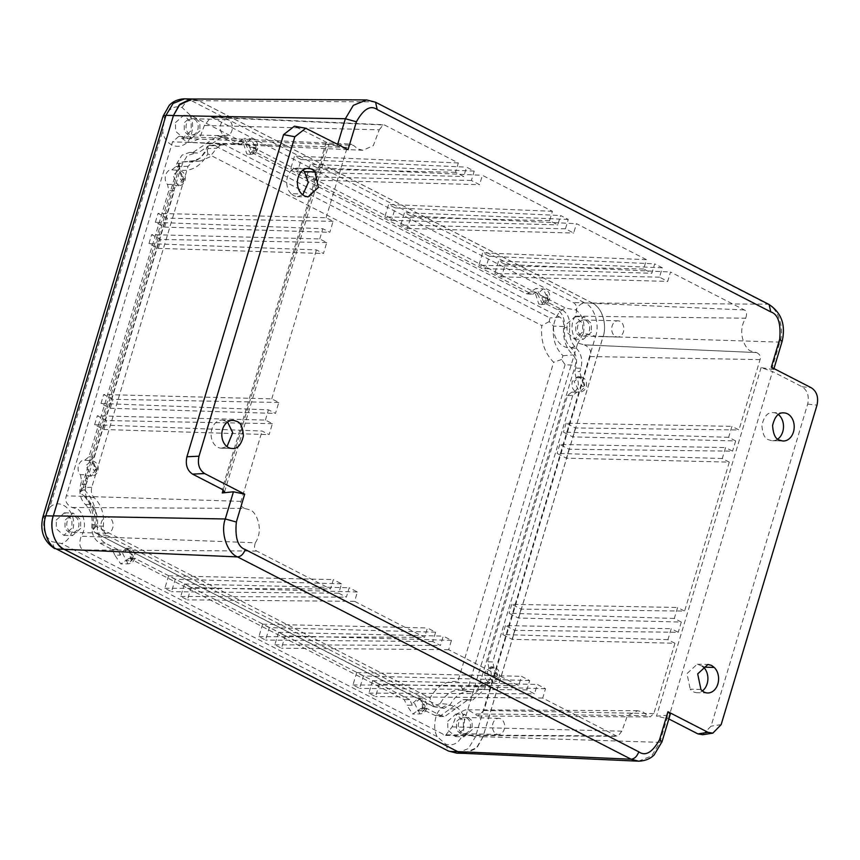 <?xml version="1.0" encoding="UTF-8"?>
<svg xmlns="http://www.w3.org/2000/svg" width="860" height="860" viewBox="0 0 860 860"><rect width="100%" height="100%" fill="white"/><g stroke="black" fill="none" stroke-linecap="round" stroke-linejoin="round"><path stroke-width="0.64" stroke-dasharray="4.3 3.22" d="M584.445 344.86L756.617 352.589L584.316 344.86L580.113 343.71C575.437 343.237 567.46 327.983 575.329 316.147C577.662 308.751 576.866 304.182 572.953 302.44L211.151 116.96L204.379 125.463L199.445 138.675L190.759 142.545L186.545 141.405L178.848 136.364L172.537 141.868L66.349 495.822C64.64 500.799 66.542 504.691 72.079 507.497L76.368 508.647C81.033 509.12 89.021 524.374 81.141 536.21C78.819 543.606 79.604 548.175 83.528 549.927L445.523 735.408L452.102 726.893L456.821 713.918L465.335 709.801L469.936 710.951L477.827 716.004L483.943 710.489L590.132 356.535C591.841 351.557 589.938 347.666 584.402 344.86L756.585 352.589L751.446 351.213C745.856 350.644 736.289 332.379 745.727 318.211L575.329 316.147M452.102 726.893L621.834 731.183L627.478 715.638L637.668 710.715L643.172 712.091L647.655 715.67L473.677 713.94M72.079 507.497L244.466 508.41L249.615 509.786C255.205 510.356 264.762 528.61 255.334 542.789L81.141 536.21M204.379 125.463L379.228 129.817L373.326 145.63L362.92 150.274L357.878 148.909L353.395 145.329L182.804 138.417M231.587 420.433L223.138 420.228A14.04 10.556 -88.6 0 0 222.009 420.121A14.04 10.556 -88.6 0 0 211.323 431.462A14.04 10.556 -88.6 0 0 217.73 447.254A14.04 10.556 -88.6 0 0 221.31 448.189A14.04 10.556 -88.6 0 0 221.407 448.189L231.899 448.458M700.932 689.451L690.225 689.183A14.04 10.556 -88.6 0 0 693.418 691.784A14.04 10.556 -88.6 0 0 696.987 692.708A14.04 10.556 -88.6 0 0 702.394 690.913M496.284 733.967A8.105 6.095 91.4 0 0 498.348 734.505A8.105 6.095 91.4 0 0 504.519 727.958A8.105 6.095 91.4 0 0 500.821 718.852A8.105 6.095 91.4 0 0 498.757 718.315A8.105 6.095 91.4 0 0 492.597 724.851A8.105 6.095 91.4 0 0 496.284 733.967M466.647 717.992A8.105 6.095 -88.6 0 1 470.334 727.108A8.105 6.095 -88.6 0 1 464.174 733.644A8.105 6.095 -88.6 0 1 462.11 733.107A8.105 6.095 -88.6 0 1 458.412 724.002A8.105 6.095 -88.6 0 1 464.583 717.455A8.105 6.095 -88.6 0 1 466.647 717.992M104.769 532.716A8.105 6.095 91.4 0 0 106.833 533.254A8.105 6.095 91.4 0 0 112.993 526.707A8.105 6.095 91.4 0 0 109.306 517.602A8.105 6.095 91.4 0 0 107.242 517.064A8.105 6.095 91.4 0 0 101.071 523.6A8.105 6.095 91.4 0 0 104.769 532.716M75.121 516.742A8.105 6.095 -88.6 0 1 78.819 525.858A8.105 6.095 -88.6 0 1 72.648 532.394A8.105 6.095 -88.6 0 1 70.584 531.856A8.105 6.095 -88.6 0 1 66.897 522.751A8.105 6.095 -88.6 0 1 73.057 516.204A8.105 6.095 -88.6 0 1 75.121 516.742M224.03 135.213A8.105 6.095 91.4 0 0 226.094 135.751A8.105 6.095 91.4 0 0 232.264 129.204A8.105 6.095 91.4 0 0 228.566 120.099A8.105 6.095 91.4 0 0 226.502 119.561A8.105 6.095 91.4 0 0 220.343 126.108A8.105 6.095 91.4 0 0 224.03 135.213M194.392 119.239A8.105 6.095 -88.6 0 1 198.079 128.355A8.105 6.095 -88.6 0 1 191.92 134.902A8.105 6.095 -88.6 0 1 189.856 134.364A8.105 6.095 -88.6 0 1 186.158 125.248A8.105 6.095 -88.6 0 1 192.328 118.701A8.105 6.095 -88.6 0 1 194.392 119.239M615.513 336.475A8.105 6.095 91.4 0 0 617.577 337.012A8.105 6.095 91.4 0 0 623.747 330.466A8.105 6.095 91.4 0 0 620.049 321.35A8.105 6.095 91.4 0 0 617.985 320.812A8.105 6.095 91.4 0 0 611.825 327.359A8.105 6.095 91.4 0 0 615.513 336.475M585.875 320.49A8.105 6.095 -88.6 0 1 589.562 329.606A8.105 6.095 -88.6 0 1 583.403 336.152A8.105 6.095 -88.6 0 1 581.338 335.615A8.105 6.095 -88.6 0 1 577.64 326.499A8.105 6.095 -88.6 0 1 583.811 319.952A8.105 6.095 -88.6 0 1 585.875 320.49M783.997 412.918L773.301 412.649A14.04 10.556 -88.6 0 0 773.194 412.649C767.862 412.015 764.099 416.197 761.906 425.184C762.454 433.709 764.626 438.546 768.442 439.718L771.474 440.61L782.17 440.879M302.752 194.844L297.356 196.65L293.787 195.714L291.099 193.683L301.796 193.951M326.746 242.541L160.938 239.435L151.639 234.662L319.737 238.94L326.746 242.541L323.457 253.517L316.448 249.916L148.963 243.595L158.261 248.368L323.457 253.517M158.261 248.368L160.938 239.435M333.11 221.332L167.313 218.182L158.025 213.409L326.101 217.73L333.11 221.332L329.821 232.307L322.812 228.706L155.338 222.331L164.636 227.115L329.821 232.307M164.636 227.115L167.313 218.182M272.405 423.679L106.597 420.572L97.298 415.788L265.396 420.067L272.405 423.679L269.115 434.644L262.106 431.043L94.621 424.722L103.92 429.495L269.115 434.644M103.92 429.495L106.597 420.572M278.769 402.469L112.972 399.309L103.684 394.536L271.76 398.868L278.769 402.469L275.479 413.434L268.471 409.833L100.996 403.469L110.295 408.242L275.479 413.434M110.295 408.242L112.972 399.309M621.834 731.183L617.856 736.311L616.48 735.966L542.714 698.051L545.53 688.688L537.317 684.463L534.511 693.837L526.857 689.903L529.663 680.529L521.461 676.315L518.655 685.678L448.651 649.698L451.468 640.334L443.255 636.11L440.449 645.484L432.795 641.549L435.601 632.175L427.398 627.961L424.593 637.335L354.589 601.344L357.405 591.981L349.192 587.756L346.387 597.13L338.733 593.196L341.538 583.822L333.336 579.608L330.519 588.982L256.764 551.056C254.399 550.002 253.926 547.25 255.334 542.789M357.405 591.981L191.156 587.445L187.426 599.871L180.75 596.442L184.481 584.015L191.156 587.445M184.481 584.015L349.192 587.756M341.538 583.822L175.257 579.274L171.527 591.701L164.851 588.261L168.581 575.834L175.257 579.274M168.581 575.834L333.336 579.608M545.53 688.688L379.281 684.151L375.551 696.578L368.875 693.149L372.606 680.722L379.281 684.151M372.606 680.722L537.317 684.463M529.663 680.529L363.382 675.981L359.663 688.409L352.976 684.968L356.707 672.541L363.382 675.981M356.707 672.541L521.461 676.315M451.468 640.334L285.219 635.798L281.489 648.225L274.813 644.796L278.543 632.369L285.219 635.798M278.543 632.369L443.255 636.11M435.601 632.175L269.32 627.628L265.6 640.055L258.914 636.615L262.644 624.188L269.32 627.628M262.644 624.188L427.398 627.961M674.304 618.458L509.12 613.255L518.419 618.039L681.313 622.059L674.304 618.458L677.594 607.482L684.603 611.084L521.096 609.106L511.797 604.333L677.594 607.482M511.797 604.333L509.12 613.255M667.941 639.657L502.745 634.519L512.033 639.292L674.949 643.269L667.941 639.657L671.241 628.692L678.239 632.293L514.721 630.358L505.422 625.586L671.241 628.692M505.422 625.586L502.745 634.519M728.646 437.321L563.461 432.128L572.76 436.901L735.655 440.922L728.646 437.321L731.935 426.356L738.944 429.957L575.437 427.979L566.138 423.195L731.935 426.356M566.138 423.195L563.461 432.128M722.282 458.531L557.087 453.392L566.375 458.165L729.291 462.132L722.282 458.531L725.582 447.565L732.58 451.167L569.062 449.232L559.763 444.459L725.582 447.565M559.763 444.459L557.087 453.392M379.228 129.817L383.313 124.689L384.581 125.033L458.337 162.948L455.531 172.312L463.733 176.536L466.55 167.162L474.204 171.097L471.387 180.471L479.59 184.685L482.406 175.311L552.399 211.302L549.594 220.665L557.796 224.89L560.612 215.516L568.266 219.45L565.45 228.825L573.652 233.038L576.469 223.665L646.462 259.655L643.656 269.019L651.858 273.243L654.675 263.87L662.329 267.804L659.512 277.178L667.715 281.392L670.531 272.018L744.287 309.933C746.652 310.987 747.136 313.75 745.727 318.211M565.45 228.825L400.738 225.073L404.458 212.646L411.144 216.075L407.414 228.502L400.738 225.073M407.414 228.502L573.652 233.038M643.656 269.019L478.902 265.256L482.632 252.829L489.308 256.258L485.577 268.685L478.902 265.256M485.577 268.685L651.858 273.243M659.512 277.178L494.801 273.426L498.531 260.999L505.207 264.428L501.477 276.856L494.801 273.426M501.477 276.856L667.715 281.392M455.531 172.312L290.777 168.549L294.507 156.122L301.183 159.551L297.452 171.978L290.777 168.549M297.452 171.978L463.733 176.536M471.387 180.471L306.676 176.719L310.395 164.292L317.082 167.721L313.352 180.149L306.676 176.719M313.352 180.149L479.59 184.685M549.594 220.665L384.839 216.903L388.569 204.476L395.245 207.905L391.515 220.332L384.839 216.903M391.515 220.332L557.796 224.89M258.914 636.615L424.593 637.335M354.589 601.344L187.426 599.871M180.75 596.442L346.387 597.13M338.733 593.196L171.527 591.701M164.851 588.261L330.519 588.982M542.714 698.051L375.551 696.578M368.875 693.149L534.511 693.837M526.857 689.903L359.663 688.409M352.976 684.968L518.655 685.678M448.651 649.698L281.489 648.225M274.813 644.796L440.449 645.484M432.795 641.549L265.6 640.055M568.266 219.45L404.458 212.646M411.144 216.075L576.469 223.665M646.462 259.655L482.632 252.829M489.308 256.258L654.675 263.87M662.329 267.804L498.531 260.999M505.207 264.428L670.531 272.018M458.337 162.948L294.507 156.122M301.183 159.551L466.55 167.162M474.204 171.097L310.395 164.292M317.082 167.721L482.406 175.311M552.399 211.302L388.569 204.476M395.245 207.905L560.612 215.516M326.101 217.73L347.204 147.415L351.009 144.093L353.395 145.329M244.466 508.41C241.133 506.723 239.983 504.368 241.015 501.369L262.106 431.043M155.338 222.331L158.025 213.409M319.737 238.94L322.812 228.706M148.963 243.595L151.639 234.662M271.76 398.868L316.448 249.916M100.996 403.469L103.684 394.536M265.396 420.067L268.471 409.833M94.621 424.722L97.298 415.788M674.949 643.269L653.858 713.585L650.16 716.917L647.655 715.67M756.585 352.589C759.928 354.277 761.078 356.631 760.046 359.63L738.944 429.957M514.721 630.358L512.033 639.292M681.313 622.059L678.239 632.293M521.096 609.106L518.419 618.039M729.291 462.132L684.603 611.084M569.062 449.232L566.375 458.165M735.655 440.922L732.58 451.167M575.437 427.979L572.76 436.901M221.407 448.189L226.997 446.619M227.556 422.013L223.138 420.228M702.545 666.263L697.245 664.189L686.979 673.627L690.225 689.183M702.706 734.709L711.048 726.184L807.68 404.082C809.367 396.213 807.497 390.429 802.068 386.731L772.516 371.541L761.078 367.607L771.732 369.305L773.785 369.155L771.312 367.209M337.679 144.308L337.195 145.931L348.053 149.64M337.195 145.931L326.843 144.394L328.885 144.211L326.241 142.136L294.453 126.173M638.453 761.175L651.643 755.94L659.813 742.363L667.973 715.165L670.284 714.155M667.973 715.165L656.503 716.165L668.843 718.949M773.301 412.649A14.04 10.556 -88.6 0 1 778.311 414.488M777.741 439.094A14.04 10.556 -88.6 0 1 772.592 440.718A14.04 10.556 -88.6 0 1 771.474 440.61M291.099 193.683A14.04 10.556 -88.6 0 1 287.262 177.826A14.04 10.556 -88.6 0 1 297.614 168.119A14.04 10.556 -88.6 0 1 302.913 170.194M464.045 753.349L477.171 747.426L483.062 736.751L603.139 336.507C605.988 329.81 605.601 310.245 592.314 303.032L198.757 100.727L191.855 98.997M583.413 333.25C585.198 322.919 582.682 315.158 575.888 309.976L565.74 308.127C561.01 309.503 557.42 313.631 554.947 320.49C548.379 338.109 566.31 355.513 577.415 344.237L583.413 333.25L595.636 336.195L475.494 736.687L463.26 733.741L464.507 720.594C462.228 702.448 440.04 699.223 435.697 717.982C433.935 725.206 434.429 731.43 437.181 736.654L445.641 744.093C453.274 746.458 459.143 743.008 463.26 733.741M566.998 323.812L575.136 316.598L582.629 323.242L582.714 331.895L574.577 339.119L567.084 332.465L566.998 323.812M190.049 115.004L182.148 107.575C174.29 105.21 168.42 108.661 164.529 117.927L162.723 131.064C164.991 149.21 187.179 152.435 191.522 133.676C193.285 126.452 192.791 120.228 190.049 115.004L565.74 308.127M175.504 122.571L183.653 115.347L191.146 121.991L191.221 130.645L183.083 137.869L175.59 131.225L175.504 122.571M49.805 507.421L44.376 518.419C42.377 528.75 44.881 536.5 51.912 541.692L61.479 543.52C66.209 542.144 69.81 538.027 72.272 531.158C78.841 513.549 60.909 496.145 49.805 507.421L162.723 131.064M56.255 520.053L64.403 512.829L71.885 519.483L71.971 528.137L63.834 535.35L56.341 528.707L56.255 520.053M447.748 721.303L455.886 714.079L463.379 720.723L463.465 729.377L455.327 736.601L447.834 729.957L447.748 721.303M576.028 377.658L581.209 377.906L578.081 376.443L572.244 381.464C571.276 387.032 572.846 390.569 576.963 392.063L571.674 392.149C574.093 392.687 576.2 390.977 577.984 387.021C578.726 382.539 578.081 379.421 576.028 377.658L574.716 371.412L575.695 368.155C577.673 359.91 576.125 353.17 571.04 347.924C565.891 342.904 563.708 336.142 564.482 327.638C565.084 319.049 562.483 312.922 556.657 309.267L544.111 302.817L541.606 297.281L535.984 288.444L527.288 293.894L526.062 293.539L252.184 152.757L249.679 147.21L244.047 138.374L235.35 143.824L221.59 137.03L217.644 135.923L192.522 152.757L189.651 152.37L181.987 155.155L177.02 163.217L176.042 166.475L171.839 169.882C169.42 169.345 167.324 171.054 165.539 175.01C164.787 179.493 165.442 182.621 167.496 184.373L168.807 190.619L88.935 456.832L84.731 460.24C82.313 459.702 80.216 461.411 78.421 465.357C77.68 469.85 78.335 472.968 80.388 474.731L85.882 474.752L89.354 476.214L94.847 471.194C95.815 465.615 94.245 462.089 90.128 460.594L84.42 460.207L91.622 460.68L96.664 471.215L91.224 476.182L85.839 465.647L91.622 460.68C96.814 461.841 98.932 465.228 97.986 470.818C96.814 474.15 94.568 475.935 91.224 476.182L89.354 476.214M167.496 184.373L172.989 184.395L176.461 185.857L181.954 180.837C182.933 175.268 181.352 171.731 177.235 170.237L171.527 169.861L178.729 170.323L183.782 180.858L178.343 185.835L172.946 175.29L178.729 170.323C183.922 171.484 186.05 174.87 185.094 180.471C183.932 183.803 181.675 185.588 178.343 185.835L176.461 185.857M238.844 141.642L244.272 141.986L243.541 143.727L246.809 153.854L248.981 154.381L254.474 149.35L254.85 147.425L249.679 147.21M530.781 291.712L536.199 292.045L535.468 293.798L538.747 303.924L540.918 304.44L546.412 299.42L546.788 297.485L541.606 297.281M488.921 668.016L494.102 668.263L490.974 666.801L485.137 671.821C484.158 677.39 485.739 680.916 489.856 682.41L484.567 682.496C486.986 683.034 489.093 681.335 490.877 677.379C491.619 672.896 490.963 669.768 488.921 668.016L487.609 661.77L567.471 395.557L571.674 392.149L579.565 392.085L574.168 381.539L579.952 376.572L585.004 387.108L579.565 392.085C582.897 391.837 585.155 390.042 586.316 386.721C587.272 381.12 585.144 377.733 579.952 376.572L578.081 376.443M417.562 710.736L422.819 710.672L423.55 708.919L420.282 698.793L418.454 698.288L412.617 703.297L412.241 705.232L406.737 705.168L412.725 714.015L420.766 708.554L434.827 715.359L439.524 716.487L462.97 699.61L467.517 700.029L479.385 689.172L480.364 685.904L484.567 682.496L492.447 682.432L487.061 671.886L492.844 666.919L497.886 677.454L492.447 682.432C495.79 682.184 498.037 680.4 499.208 677.067C500.165 671.466 498.037 668.091 492.844 666.919L490.974 666.801M130.892 560.602L131.612 558.85L128.344 548.734L126.528 548.218L120.68 553.227L120.303 555.162L114.799 555.108L120.787 563.956L125.635 560.666L130.892 560.602L134.117 558.366L135.633 558.721L130.344 558.839L404.232 699.632L406.737 705.168M591.433 332.111L583.295 339.334L575.802 332.691L575.716 324.037L583.865 316.813L591.357 323.457L591.433 332.111M199.95 130.87L191.801 138.084L184.309 131.44L184.223 122.786L192.371 115.562L199.864 122.217L199.95 130.87M80.689 528.352L72.552 535.576L65.059 528.921L64.973 520.268L73.121 513.054L80.614 519.698L80.689 528.352M472.183 729.602L464.045 736.816L456.552 730.172L456.466 721.518L464.615 714.294L472.097 720.949L472.183 729.602M456.875 753.188L468.377 748.555L475.494 736.687L482.965 736.87L603.118 336.389L595.636 336.195C600.011 324.725 594.099 306.429 584.886 302.935L592.357 303.118L198.617 100.717L191.146 100.534L584.886 302.935C581.392 303.15 578.393 305.493 575.888 309.976M88.935 456.832L94.374 457.187L90.375 460.627L84.731 460.24M176.042 166.475L181.481 166.84L177.482 170.269L171.839 169.882M567.471 395.557L572.717 395.46L576.963 392.063L571.674 392.149M480.364 685.904L485.599 685.818L489.856 682.41L484.567 682.496M125.635 560.666L128.839 558.484L130.344 558.839M80.388 474.731L81.689 480.976L80.711 484.234C78.744 492.468 80.292 499.219 85.366 504.454C90.515 509.486 92.708 516.247 91.934 524.75C91.321 533.34 93.933 539.457 99.749 543.111L112.294 549.562L114.799 555.108M482.965 736.87L476.053 748.555L464.819 753.382M592.357 303.118C601.57 306.612 607.482 324.908 603.118 336.389M190.619 99.05L198.617 100.717M94.374 457.187L174.333 190.673L168.807 190.619M172.989 184.395L174.333 190.673M181.481 166.84L182.513 163.422L187.416 155.456L196.263 152.886L190.952 152.542M206.303 143.512L211.775 143.77L197.854 153.101L196.263 152.886M211.775 143.77L222.976 136.267L226.868 137.353L239.521 143.867L234.135 143.48M244.272 141.986L240.746 144.211L239.521 143.867M252.184 152.757L257.344 153.026L254.85 147.425M257.344 153.026L531.458 293.937L526.062 293.539M536.199 292.045L532.684 294.281L531.458 293.937M544.111 302.817L549.282 303.096L546.788 297.485M549.282 303.096L561.935 309.6C567.686 313.212 570.266 319.254 569.664 327.735L564.482 327.638M571.04 347.924L576.286 348.236C571.094 343.161 568.879 336.325 569.664 327.735M576.286 348.236C581.306 353.417 582.843 360.071 580.887 368.209L579.866 371.627L574.716 371.412M581.209 377.906L579.866 371.627M572.717 395.46L492.758 661.974L487.609 661.77M494.102 668.263L492.758 661.974M485.599 685.818L484.578 689.226L472.849 699.954L465.464 699.846M450.102 708.866L455.316 708.887L468.313 699.535L470.829 699.771M455.316 708.887L444.856 716.412L440.223 715.294L427.57 708.79L422.281 708.909M422.819 710.672L426.055 708.436L427.57 708.79M404.232 699.632L409.747 699.632L412.241 705.232M409.747 699.632L135.633 558.721M112.294 549.562L117.809 549.562L120.303 555.162M117.809 549.562L105.156 543.058C99.405 539.446 96.825 533.394 97.427 524.912L91.934 524.75M85.366 504.454L90.794 504.411C95.997 509.496 98.212 516.322 97.427 524.912M90.794 504.411C85.785 499.241 84.248 492.576 86.204 484.438L87.225 481.03L81.689 480.976M85.882 474.752L87.225 481.03M461.841 690.279L471.817 691.87C475.15 692.225 477.547 690.386 479.009 686.366L575.318 365.349C576.34 361.092 575.534 357.61 572.911 354.9C565.719 347.881 562.655 338.421 563.741 326.531C564.053 322.102 562.709 318.942 559.699 317.05L224.632 144.813L221.751 144.254L216.742 148.167L209.711 157.004L200.262 161.013L193.758 160.713L188.082 166.292L91.773 487.308C90.751 491.565 91.558 495.037 94.181 497.746C101.372 504.777 104.436 514.226 103.35 526.116C103.039 530.556 104.382 533.716 107.392 535.597L442.459 707.845L444.039 708.361L450.35 704.49C455.736 694.816 462.895 690.612 471.817 691.87L462.562 690.419C453.263 689.096 445.802 693.482 440.18 703.577L450.35 704.49M188.082 166.292L179.557 166.496L179.041 162.884L183.105 161.852L190.931 162.013L200.778 157.831L208.12 148.608L216.742 148.167M91.773 487.308L83.237 487.512L80.152 492.5L179.041 162.884C178.471 164.647 178.826 167.087 180.084 170.205L84.237 489.684C93.407 498.864 97.363 511.098 96.116 526.395L430.032 698.04C437.073 685.721 446.329 680.282 457.81 681.711L553.657 362.243C544.498 353.062 540.542 340.818 541.789 325.531L207.873 153.875C200.831 166.195 191.576 171.635 180.084 170.205M200.262 161.013L190.931 162.013C195.532 160.637 200.219 161.497 207.722 146.125L224.632 144.813M207.873 153.875C207.185 150.468 207.152 147.834 207.787 145.996L208.12 148.608M563.741 326.531L553.432 326.112L549.282 321.543L549.959 317.974L214.892 145.727M553.432 326.112C552.303 338.517 555.485 348.375 562.999 355.707L561.558 359.512L565.063 364.661L575.318 365.349M479.009 686.366L468.743 685.689L462.669 689.139L462.572 690.419L471.817 691.87M440.18 703.577L433.408 706.447L442.459 707.845M103.35 526.116L94.869 526.073L92.461 530.34C94.966 514.473 91.644 502.616 82.485 494.779L85.301 496.478L94.181 497.746M96.116 526.395L92.428 530.469L96.148 533.286L433.408 706.447M84.237 489.684C81.732 490.748 80.367 491.683 80.152 492.5L82.485 494.779M549.282 321.543L541.789 325.531M561.558 359.512L553.657 362.243M462.669 689.139L457.81 681.711M433.935 706.028C432.161 704.114 430.86 701.459 430.032 698.04M771.732 369.305L779.891 342.119C784.868 329.025 778.128 308.17 767.625 304.182L769.13 304.548M603.139 336.507L779.891 342.119L782.073 341.538M592.314 303.032L767.625 304.182L375.573 102.232M198.757 100.727L374.057 101.878L366.446 99.921M483.062 736.751L659.813 742.363L661.996 741.782M213.248 117.53L384.581 125.033M347.204 147.415L172.537 141.868M241.015 501.369L66.349 495.822M256.764 551.056L83.528 549.927M616.48 735.966L443.233 734.827M653.858 713.585L483.943 710.489M760.046 359.63L590.132 356.535M744.287 309.933L572.953 302.44M721.153 724.625L711.048 726.184M807.68 404.082L817 405.157M802.068 386.731L811.388 387.817M296.689 126.936L307.977 129.032M668.36 718.702L772.516 371.541M326.241 142.136L222.084 489.297M761.078 367.607L656.503 716.165M223.17 489.931L326.843 144.394M256.291 149.371L250.851 154.349L245.465 143.803L251.249 138.836L256.291 149.371M548.229 299.441L542.789 304.418L537.392 293.873L543.187 288.906L548.229 299.441M425.377 708.941L419.938 713.918L414.541 703.372L420.325 698.406L425.377 708.941M133.44 558.871L128 563.848L122.604 553.303L128.387 548.336L133.44 558.871M96.395 469.377C94.482 471.463 93.364 470.882 93.041 467.657C94.955 465.572 96.073 466.142 96.395 469.377M183.502 179.02C181.589 181.105 180.471 180.535 180.149 177.3C182.073 175.214 183.18 175.784 183.502 179.02M256.022 147.533C254.108 149.619 252.99 149.049 252.668 145.813C254.581 143.727 255.7 144.308 256.022 147.533M547.949 297.603C546.035 299.688 544.928 299.119 544.606 295.883C546.519 293.798 547.637 294.378 547.949 297.603M584.725 385.269C582.811 387.355 581.693 386.774 581.382 383.549C583.295 381.464 584.402 382.034 584.725 385.269M497.617 675.627C495.704 677.701 494.586 677.132 494.263 673.896C496.177 671.811 497.295 672.391 497.617 675.627M425.098 707.103C423.185 709.188 422.066 708.618 421.755 705.383C423.668 703.297 424.775 703.867 425.098 707.103M133.16 557.033C131.247 559.118 130.129 558.548 129.817 555.313C131.731 553.227 132.849 553.808 133.16 557.033M577.415 344.237L464.507 720.594M437.181 736.654L61.479 543.52M182.148 107.575C184.653 103.093 187.652 100.749 191.146 100.534L184.588 98.825M163.153 116.1L164.529 117.927M44.376 518.419L43 516.591M445.641 744.093L448.393 751.006M54.653 548.605L51.912 541.692M177.02 163.217L182.513 163.422M226.868 137.353L221.59 137.03M561.935 309.6L556.657 309.267M580.887 368.209L575.695 368.155M479.385 689.172L484.578 689.226M440.223 715.294L434.827 715.359M105.156 543.058L99.749 543.111M86.204 484.438L80.711 484.234M195.274 160.777L185.728 161.766M559.699 317.05L549.959 317.974M562.999 355.707L572.911 354.9M468.743 685.689L565.063 364.661M107.392 535.597L98.341 534.211M94.869 526.073C95.997 513.667 92.816 503.81 85.301 496.478M179.557 166.496L83.237 487.512M637.668 710.715L465.335 709.801M362.92 150.274L190.759 142.545M232.705 420.389L222.009 420.121M464.174 733.644L498.348 734.505M72.648 532.394L106.833 533.254M191.92 134.902L226.094 135.751M583.403 336.152L617.577 337.012M211.151 116.96L383.313 124.689M178.848 136.364L351.009 144.093M445.523 735.408L617.856 736.311M477.827 716.004L650.16 716.917M297.356 196.65L308.052 196.918M221.88 448.221L232.587 448.49M697.245 664.189L707.941 664.457M773.968 368.575L773.785 369.155M224.578 491.888L328.885 144.211M583.811 319.952L617.985 320.812M192.328 118.701L226.502 119.561M73.057 516.204L107.242 517.064M464.583 717.455L498.757 718.315M783.288 440.987L772.592 440.718M707.694 692.977L696.987 692.708M308.31 168.388L297.614 168.119M232.006 448.458L221.31 448.189M248.981 154.381L250.851 154.349C254.195 154.101 256.441 152.317 257.613 148.984C258.559 143.383 256.441 140.008 251.249 138.836L244.047 138.374M540.918 304.44L542.789 304.418C546.132 304.171 548.379 302.387 549.551 299.054C550.497 293.454 548.379 290.067 543.187 288.906L535.984 288.444M418.454 698.288L420.325 698.406C425.517 699.567 427.646 702.953 426.689 708.554C425.528 711.886 423.27 713.671 419.938 713.918L412.725 714.015M126.517 548.218L128.387 548.336C133.59 549.508 135.708 552.883 134.762 558.484C133.59 561.817 131.333 563.601 128 563.848L120.787 563.956M574.577 339.119L583.295 339.334M183.083 137.869L191.801 138.084M63.834 535.35L72.552 535.576M455.327 736.601L464.045 736.816M575.136 316.598L583.865 316.813M183.653 115.347L192.371 115.562M64.403 512.829L73.121 513.054M455.886 714.079L464.615 714.294M189.651 152.37L194.983 152.714M192.522 152.757L197.854 153.101M217.644 135.923L222.976 136.267M235.35 143.824L240.746 144.211M527.288 293.894L532.684 294.281M467.517 700.029L472.849 699.954M462.97 699.61L468.313 699.535M439.524 716.487L444.856 716.412M420.766 708.554L426.055 708.436M128.839 558.484L134.117 558.366M193.758 160.713L183.105 161.852M221.751 144.254L210.205 145.49M444.039 708.361L433.515 706.705L96.159 533.286"/><path stroke-width="1.29" d="M231.899 448.458L232.103 448.458A14.04 10.556 -88.6 0 1 232.006 448.458A14.04 10.556 -88.6 0 1 228.427 447.522A14.04 10.556 -88.6 0 1 222.03 431.731A14.04 10.556 -88.6 0 1 232.705 420.389A14.04 10.556 -88.6 0 1 233.834 420.497L231.587 420.433M704.114 692.053A14.04 10.556 -88.6 0 1 700.932 689.451L697.686 673.896L707.941 664.457L711.521 665.393L714.208 667.424A14.04 10.556 -88.6 0 1 718.036 683.281A14.04 10.556 -88.6 0 1 707.694 692.977A14.04 10.556 -88.6 0 1 704.114 692.053M783.89 412.918C778.558 412.284 774.795 416.466 772.602 425.453C773.151 433.977 775.333 438.815 779.138 439.987L782.17 440.879A14.04 10.556 -88.6 0 0 783.288 440.987A14.04 10.556 -88.6 0 0 794.199 427.216A14.04 10.556 -88.6 0 0 783.997 412.918A14.04 10.556 -88.6 0 0 783.89 412.918M315.072 171.914A14.04 10.556 -88.6 0 0 308.31 168.388A14.04 10.556 -88.6 0 0 297.969 178.095A14.04 10.556 -88.6 0 0 301.796 193.951L304.483 195.983L308.052 196.918L318.318 187.48L315.072 171.914L304.375 171.645L308.245 182.578L302.752 194.844M233.834 420.497L236.855 421.389C240.671 422.561 242.853 427.398 243.401 435.923C241.208 444.91 237.446 449.092 232.103 448.458L232.587 448.49M811.388 387.817C816.807 391.515 818.677 397.288 817 405.157L721.153 724.625L712.822 733.15L708.027 732.333L667.941 711.736L659.588 739.6C652.396 752.478 645.462 756.553 638.787 751.812L245.229 549.508C237.865 547.024 234.909 537.865 236.339 522.02L244.691 494.167L204.615 473.559C199.197 469.861 197.327 464.077 199.004 456.208L294.851 136.751L305.741 128.269L348.053 149.64L356.416 121.776C363.608 108.897 370.542 104.823 377.217 109.564L770.775 311.868C778.139 314.351 781.095 323.51 779.665 339.345L771.312 367.209L811.388 387.817M226.997 446.619L232.727 432.677L227.556 422.013M702.545 666.263L703.501 667.156L714.208 667.424M305.741 128.269L294.453 126.173L283.553 134.655L186.921 456.757C185.244 464.626 187.114 470.409 192.532 474.107L222.084 489.297L224.578 491.888L222.267 492.941L233.436 491.791L244.691 494.167M233.436 491.791L225.277 518.988C220.289 532.071 227.04 552.926 237.543 556.914L631.1 759.229L638.658 761.175C648.386 760.831 653.019 756.026 654.105 754.972L661.996 741.782L670.284 714.155L667.941 711.736M668.843 718.949L697.922 733.903L702.706 734.709L712.822 733.15M703.501 667.156A14.04 10.556 -88.6 0 1 702.394 690.913M778.311 414.488A14.04 10.556 -88.6 0 1 783.503 426.915A14.04 10.556 -88.6 0 1 777.741 439.094M302.913 170.194A14.04 10.556 -88.6 0 1 304.375 171.645M366.446 99.921L191.855 98.997L179.138 105.124L173.419 115.606L53.341 515.85C50.493 522.558 50.88 542.112 64.167 549.325L457.724 751.629L464.045 753.349L638.453 761.175M192.059 99.007L184.588 98.825L173.086 103.458L165.969 115.326L173.451 115.509L53.298 516L45.816 515.817L165.969 115.326L163.153 116.1L43 516.591L45.816 515.817C41.452 527.288 47.364 545.584 56.577 549.078L448.393 751.006L56.577 549.078L64.048 549.26L457.789 751.662L450.317 751.479L456.875 753.188L448.393 751.006M464.819 753.382L457.789 751.662M173.451 115.509L179.955 104.232L190.619 99.05M64.048 549.26C54.846 545.767 48.923 527.481 53.298 516M377.217 109.564L375.573 102.232L366.65 99.932L353.32 105.339L345.354 118.744L356.416 121.776M64.167 549.325L237.607 556.914C240.993 556.517 243.53 554.044 245.229 549.508M53.341 515.85L225.341 518.988L236.339 522.02M457.724 751.629L631.175 759.229C634.551 758.821 637.088 756.349 638.787 751.812M375.573 102.232L769.13 304.548C781.6 312.9 785.922 325.231 782.073 341.538L779.665 339.345M769.13 304.548L770.775 311.868M173.419 115.606L345.354 118.744L337.679 144.308M283.553 134.655L294.851 136.751M186.921 456.757L199.004 456.208M192.532 474.107L204.615 473.559M661.996 741.782L659.588 739.6M697.922 733.903L708.027 732.333M222.267 492.941L223.17 489.931M782.073 341.538L773.785 369.155M184.588 98.825C174.419 99.266 169.99 104.587 169.151 105.522L163.153 116.1M43 516.591C39.646 530.545 43.527 541.209 54.653 548.605M464.346 753.371L456.875 753.188"/></g></svg>
